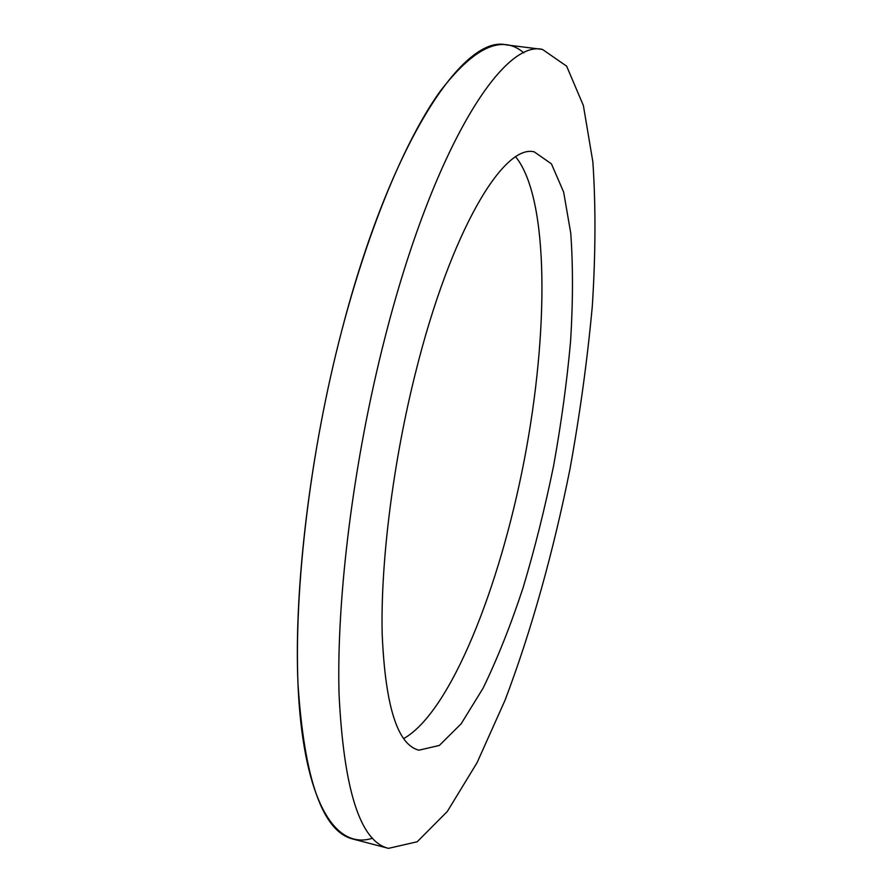 <?xml version="1.0" encoding="UTF-8"?>
<svg xmlns="http://www.w3.org/2000/svg" width="893" height="893" viewBox="0 0 893 893"><rect width="100%" height="100%" fill="white"/><g stroke="black" fill="none" stroke-linecap="round" stroke-linejoin="round"><path stroke-width="1.34" d="M415.825 371.588C451.065 230.361 503.663 143.862 534.204 151.843L551.428 163.843L563.65 192.107L570.761 233.252C573.083 265.857 573.027 301.923 570.571 341.439C566.888 382.081 561.228 423.561 553.582 465.867C544.953 507.983 534.795 548.592 523.108 587.694C510.696 625.29 497.356 658.8 483.08 688.202L461.179 723.754L439.334 745.454L418.884 750.187C397.519 744.818 385.285 706.117 382.182 634.097C380.474 562.579 393.043 461.837 415.825 371.588M403.614 738.634C450.585 712.223 499.745 587.337 524.236 460.208C548.749 333.078 549.53 198.871 515.73 156.889C549.53 198.871 548.749 333.078 524.236 460.208C499.745 587.337 450.585 712.223 403.614 738.634M384.961 337.71C433.105 148.517 502.893 39.37 542.453 49.416L566.653 66.182L583.386 105.564L592.863 161.89C595.832 205.926 595.642 254.047 592.305 306.232C587.393 359.622 579.959 413.883 569.98 469.026C553.47 551.394 531.368 630.916 505.003 700.324L477.074 762.667L447.348 811.436L417.176 841.775L388.477 848.35C360.225 841.586 343.738 790.082 339.039 693.839C336.382 597.696 353.55 459.906 384.961 337.71M388.477 848.35L353.036 839.074C322.741 831.751 304.39 780.091 297.994 684.071C293.786 588.219 310.128 451.311 341.907 330.097C390.565 142.445 463.579 34.481 506.108 44.851L542.453 49.416M523.878 52.91C502.033 33.923 473.904 47.028 439.49 92.202C405.947 139.397 369.401 225.427 341.907 330.097C306.433 465.153 290.805 618.19 300.003 714.467C309.268 811.067 339.173 849.165 372.526 838.203"/></g></svg>
